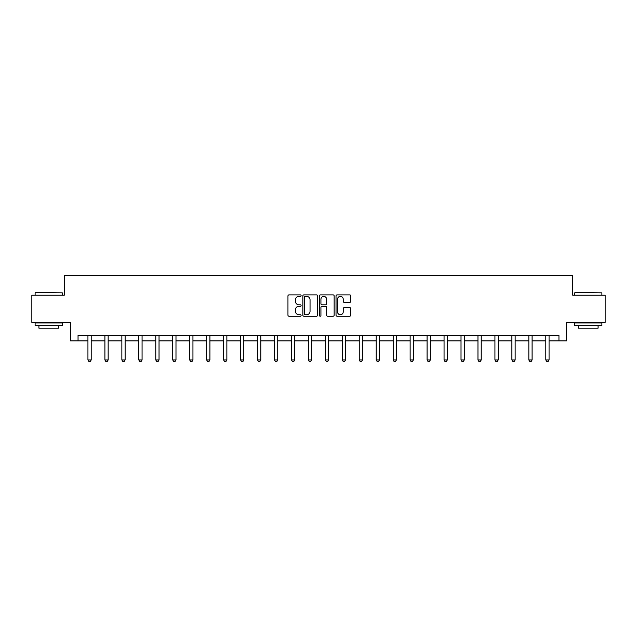 <?xml version="1.0" encoding="UTF-8"?>
<svg xmlns="http://www.w3.org/2000/svg" width="637" height="637" viewBox="0 0 637 637"><rect width="100%" height="100%" fill="white"/><g stroke="black" fill="none" stroke-linecap="round" stroke-linejoin="round"><path stroke-width="0.96" d="M301.11 295.632A0.748 0.748 0 0 0 300.361 294.883L289.023 294.883A1.067 1.067 0 0 0 287.956 295.95L287.956 315.156A1.067 1.067 0 0 0 289.023 316.223L300.361 316.223A0.748 0.748 0 0 0 301.11 315.474A0.748 0.748 0 0 0 300.361 314.726L298.896 314.726A3.416 3.416 0 0 1 295.48 311.318L295.48 309.717A3.416 3.416 0 0 1 298.896 306.301L300.361 306.301A0.748 0.748 0 0 0 301.11 305.553A0.748 0.748 0 0 0 300.361 304.805L298.896 304.805A3.416 3.416 0 0 1 295.48 301.389L295.48 299.788A3.416 3.416 0 0 1 298.896 296.38L300.361 296.38A0.748 0.748 0 0 0 301.11 295.632M349.681 302.408A1.067 1.067 0 0 0 350.748 301.341L350.748 295.95A1.067 1.067 0 0 0 349.681 294.883L337.092 294.883A1.067 1.067 0 0 0 336.025 295.95L336.025 315.156A1.067 1.067 0 0 0 337.092 316.223L349.681 316.223A1.067 1.067 0 0 0 350.748 315.156L350.748 308.65A1.067 1.067 0 0 0 349.681 307.583L344.298 307.583A1.067 1.067 0 0 0 343.232 308.65L343.232 311.875A2.851 2.851 0 0 1 340.373 314.726A2.851 2.851 0 0 1 337.522 311.875L337.522 299.231A2.851 2.851 0 0 1 340.373 296.38A2.851 2.851 0 0 1 343.232 299.231L343.232 301.341A1.067 1.067 0 0 0 344.298 302.408L349.681 302.408M78.048 340.883L78.048 335.444L558.952 335.444L558.952 340.883L566.564 340.883L566.564 322.402L605.15 322.402L605.15 295.226L572.759 295.226L572.759 275.662L64.241 275.662L64.241 295.226L31.85 295.226L31.85 322.402L70.436 322.402L70.436 340.883L87.938 340.883M317.568 295.95A1.067 1.067 0 0 0 316.501 294.883L303.913 294.883A1.067 1.067 0 0 0 302.846 295.95L302.846 315.156A1.067 1.067 0 0 0 303.913 316.223L316.501 316.223A1.067 1.067 0 0 0 317.568 315.156L317.568 295.95M320.499 294.883L333.087 294.883A1.067 1.067 0 0 1 334.154 295.95L334.154 315.156A1.067 1.067 0 0 1 333.087 316.223L327.705 316.223A1.067 1.067 0 0 1 326.638 315.156L326.638 307.368A1.067 1.067 0 0 0 325.571 306.301L321.996 306.301A1.067 1.067 0 0 0 320.929 307.368L320.929 315.474A0.748 0.748 0 0 1 320.18 316.223A0.748 0.748 0 0 1 319.432 315.474L319.432 295.95A1.067 1.067 0 0 1 320.499 294.883M91.202 340.883L104.898 340.883M108.163 340.883L121.858 340.883M125.115 340.883L138.81 340.883M142.075 340.883L155.77 340.883M159.035 340.883L172.731 340.883M175.987 340.883L189.691 340.883M192.947 340.883L206.643 340.883M209.907 340.883L223.603 340.883M226.86 340.883L240.563 340.883M243.82 340.883L257.515 340.883M260.78 340.883L274.475 340.883M277.74 340.883L291.435 340.883M294.692 340.883L308.388 340.883M311.652 340.883L325.348 340.883M328.612 340.883L342.308 340.883M345.565 340.883L359.26 340.883M362.525 340.883L376.22 340.883M379.485 340.883L393.18 340.883M396.437 340.883L410.14 340.883M413.397 340.883L427.093 340.883M430.357 340.883L444.053 340.883M447.309 340.883L461.013 340.883M464.269 340.883L477.965 340.883M481.23 340.883L494.925 340.883M498.19 340.883L511.885 340.883M515.142 340.883L528.837 340.883M532.102 340.883L545.798 340.883M549.062 340.883L558.952 340.883M305.083 296.38A0.748 0.748 0 0 0 304.335 297.121L304.335 313.985A0.748 0.748 0 0 0 305.083 314.726L306.628 314.726A3.416 3.416 0 0 0 310.044 311.318L310.044 299.788A3.416 3.416 0 0 0 306.628 296.38L305.083 296.38M326.638 299.286A2.851 2.851 0 0 0 323.779 296.428A2.851 2.851 0 0 0 320.929 299.286L320.929 303.738A1.067 1.067 0 0 0 321.996 304.805L325.571 304.805A1.067 1.067 0 0 0 326.638 303.738L326.638 299.286M91.33 335.444L91.25 335.683A1.091 1.091 0 0 0 91.202 336.01L91.202 359.929L90.39 361.338L88.758 361.338L87.938 359.929L87.938 336.01A1.091 1.091 0 0 0 87.89 335.683L87.818 335.444M87.938 359.929L91.202 359.929M35.441 292.51L62.291 292.837L35.441 292.51M48.699 325.666L35.115 325.666L35.115 322.943L62.291 322.943L62.291 325.666L48.699 325.666M58.485 325.666L58.485 328.166L38.913 328.166L38.913 325.666M575.036 292.51L601.885 292.837L575.036 292.51M588.301 325.666L574.709 325.666L574.709 322.943L601.885 322.943L601.885 325.666L588.301 325.666M598.087 325.666L598.087 328.166L578.515 328.166L578.515 325.666M108.282 335.444L108.21 335.683A1.091 1.091 0 0 0 108.163 336.01L108.163 359.929L107.342 361.338L105.71 361.338L104.898 359.929L104.898 336.01A1.091 1.091 0 0 0 104.85 335.683L104.771 335.444M104.898 359.929L108.163 359.929M125.242 335.444L125.17 335.683A1.091 1.091 0 0 0 125.115 336.01L125.115 359.929L124.303 361.338L122.67 361.338L121.858 359.929L121.858 336.01A1.091 1.091 0 0 0 121.802 335.683L121.731 335.444M121.858 359.929L125.115 359.929M142.202 335.444L142.123 335.683A1.091 1.091 0 0 0 142.075 336.01L142.075 359.929L141.263 361.338L139.63 361.338L138.81 359.929L138.81 336.01A1.091 1.091 0 0 0 138.762 335.683L138.691 335.444M138.81 359.929L142.075 359.929M159.162 335.444L159.083 335.683A1.091 1.091 0 0 0 159.035 336.01L159.035 359.929L158.215 361.338L156.591 361.338L155.77 359.929L155.77 336.01A1.091 1.091 0 0 0 155.723 335.683L155.643 335.444M155.77 359.929L159.035 359.929M176.115 335.444L176.043 335.683A1.091 1.091 0 0 0 175.987 336.01L175.987 359.929L175.175 361.338L173.543 361.338L172.731 359.929L172.731 336.01A1.091 1.091 0 0 0 172.675 335.683L172.603 335.444M172.731 359.929L175.987 359.929M193.075 335.444L193.003 335.683A1.091 1.091 0 0 0 192.947 336.01L192.947 359.929L192.135 361.338L190.503 361.338L189.691 359.929L189.691 336.01A1.091 1.091 0 0 0 189.635 335.683L189.563 335.444M189.691 359.929L192.947 359.929M210.035 335.444L209.955 335.683A1.091 1.091 0 0 0 209.907 336.01L209.907 359.929L209.087 361.338L207.463 361.338L206.643 359.929L206.643 336.01A1.091 1.091 0 0 0 206.595 335.683L206.515 335.444M206.643 359.929L209.907 359.929M226.987 335.444L226.915 335.683A1.091 1.091 0 0 0 226.86 336.01L226.86 359.929L226.047 361.338L224.415 361.338L223.603 359.929L223.603 336.01A1.091 1.091 0 0 0 223.547 335.683L223.476 335.444M223.603 359.929L226.86 359.929M243.947 335.444L243.875 335.683A1.091 1.091 0 0 0 243.82 336.01L243.82 359.929L243.008 361.338L241.375 361.338L240.563 359.929L240.563 336.01A1.091 1.091 0 0 0 240.507 335.683L240.436 335.444M240.563 359.929L243.82 359.929M260.907 335.444L260.828 335.683A1.091 1.091 0 0 0 260.78 336.01L260.78 359.929L259.96 361.338L258.335 361.338L257.515 359.929L257.515 336.01A1.091 1.091 0 0 0 257.467 335.683L257.388 335.444M257.515 359.929L260.78 359.929M277.859 335.444L277.788 335.683A1.091 1.091 0 0 0 277.74 336.01L277.74 359.929L276.92 361.338L275.288 361.338L274.475 359.929L274.475 336.01A1.091 1.091 0 0 0 274.428 335.683L274.348 335.444M274.475 359.929L277.74 359.929M294.82 335.444L294.748 335.683A1.091 1.091 0 0 0 294.692 336.01L294.692 359.929L293.88 361.338L292.248 361.338L291.435 359.929L291.435 336.01A1.091 1.091 0 0 0 291.38 335.683L291.308 335.444M291.435 359.929L294.692 359.929M311.78 335.444L311.7 335.683A1.091 1.091 0 0 0 311.652 336.01L311.652 359.929L310.84 361.338L309.208 361.338L308.388 359.929L308.388 336.01A1.091 1.091 0 0 0 308.34 335.683L308.268 335.444M308.388 359.929L311.652 359.929M328.732 335.444L328.66 335.683A1.091 1.091 0 0 0 328.612 336.01L328.612 359.929L327.792 361.338L326.16 361.338L325.348 359.929L325.348 336.01A1.091 1.091 0 0 0 325.3 335.683L325.22 335.444M325.348 359.929L328.612 359.929M345.692 335.444L345.62 335.683A1.091 1.091 0 0 0 345.565 336.01L345.565 359.929L344.752 361.338L343.12 361.338L342.308 359.929L342.308 336.01A1.091 1.091 0 0 0 342.252 335.683L342.18 335.444M342.308 359.929L345.565 359.929M362.652 335.444L362.572 335.683A1.091 1.091 0 0 0 362.525 336.01L362.525 359.929L361.712 361.338L360.08 361.338L359.26 359.929L359.26 336.01A1.091 1.091 0 0 0 359.212 335.683L359.141 335.444M359.26 359.929L362.525 359.929M379.612 335.444L379.533 335.683A1.091 1.091 0 0 0 379.485 336.01L379.485 359.929L378.665 361.338L377.04 361.338L376.22 359.929L376.22 336.01A1.091 1.091 0 0 0 376.172 335.683L376.093 335.444M376.22 359.929L379.485 359.929M396.564 335.444L396.493 335.683A1.091 1.091 0 0 0 396.437 336.01L396.437 359.929L395.625 361.338L393.992 361.338L393.18 359.929L393.18 336.01A1.091 1.091 0 0 0 393.125 335.683L393.053 335.444M393.18 359.929L396.437 359.929M413.524 335.444L413.453 335.683A1.091 1.091 0 0 0 413.397 336.01L413.397 359.929L412.585 361.338L410.953 361.338L410.14 359.929L410.14 336.01A1.091 1.091 0 0 0 410.085 335.683L410.013 335.444M410.14 359.929L413.397 359.929M430.485 335.444L430.405 335.683A1.091 1.091 0 0 0 430.357 336.01L430.357 359.929L429.537 361.338L427.913 361.338L427.093 359.929L427.093 336.01A1.091 1.091 0 0 0 427.045 335.683L426.965 335.444M427.093 359.929L430.357 359.929M447.437 335.444L447.365 335.683A1.091 1.091 0 0 0 447.309 336.01L447.309 359.929L446.497 361.338L444.865 361.338L444.053 359.929L444.053 336.01A1.091 1.091 0 0 0 443.997 335.683L443.925 335.444M444.053 359.929L447.309 359.929M464.397 335.444L464.325 335.683A1.091 1.091 0 0 0 464.269 336.01L464.269 359.929L463.457 361.338L461.825 361.338L461.013 359.929L461.013 336.01A1.091 1.091 0 0 0 460.957 335.683L460.885 335.444M461.013 359.929L464.269 359.929M481.357 335.444L481.277 335.683A1.091 1.091 0 0 0 481.23 336.01L481.23 359.929L480.409 361.338L478.785 361.338L477.965 359.929L477.965 336.01A1.091 1.091 0 0 0 477.917 335.683L477.838 335.444M477.965 359.929L481.23 359.929M498.309 335.444L498.238 335.683A1.091 1.091 0 0 0 498.19 336.01L498.19 359.929L497.37 361.338L495.737 361.338L494.925 359.929L494.925 336.01A1.091 1.091 0 0 0 494.877 335.683L494.798 335.444M494.925 359.929L498.19 359.929M515.269 335.444L515.198 335.683A1.091 1.091 0 0 0 515.142 336.01L515.142 359.929L514.33 361.338L512.697 361.338L511.885 359.929L511.885 336.01A1.091 1.091 0 0 0 511.829 335.683L511.758 335.444M511.885 359.929L515.142 359.929M532.229 335.444L532.15 335.683A1.091 1.091 0 0 0 532.102 336.01L532.102 359.929L531.29 361.338L529.658 361.338L528.837 359.929L528.837 336.01A1.091 1.091 0 0 0 528.79 335.683L528.718 335.444M528.837 359.929L532.102 359.929M549.182 335.444L549.11 335.683A1.091 1.091 0 0 0 549.062 336.01L549.062 359.929L548.242 361.338L546.61 361.338L545.798 359.929L545.798 336.01A1.091 1.091 0 0 0 545.75 335.683L545.67 335.444M545.798 359.929L549.062 359.929M35.115 295.226L35.115 292.837M41.309 322.943L41.309 322.402M56.088 322.943L56.088 322.402M62.291 295.226L62.291 292.837M574.709 295.226L574.709 292.837M580.912 322.943L580.912 322.402M595.691 322.943L595.691 322.402M601.885 295.226L601.885 292.837"/></g></svg>

